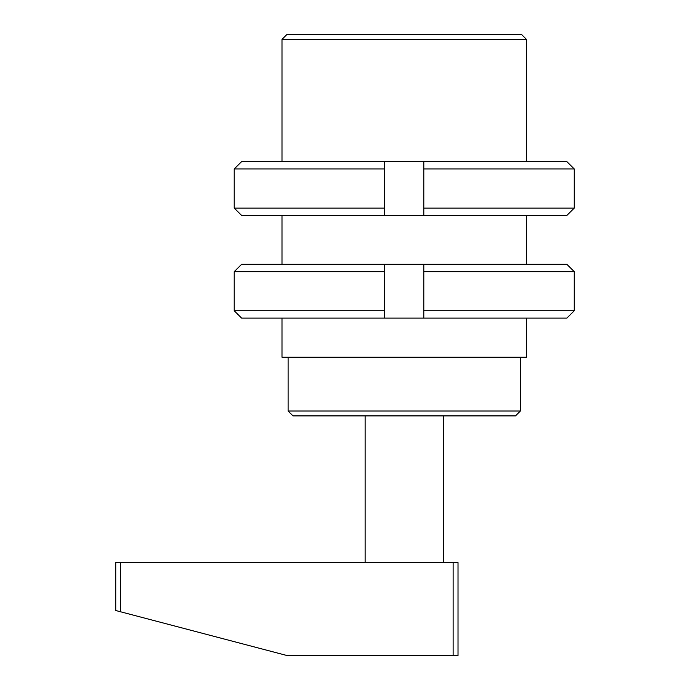 <?xml version="1.0" encoding="UTF-8"?>
<svg xmlns="http://www.w3.org/2000/svg" width="690" height="690" viewBox="0 0 690 690"><rect width="100%" height="100%" fill="white"/><g stroke="black" fill="none" stroke-linecap="round" stroke-linejoin="round"><path stroke-width="1.03" d="M515.482 415.898L293 415.898L288.11 411.016L520.372 411.016L515.482 415.898M288.11 357.222L288.11 411.016M520.372 357.222L520.372 411.016M286.885 34.5L521.588 34.5L526.479 39.39L281.994 39.39L286.885 34.5M526.479 318.107L526.479 357.222L281.994 357.222L281.994 318.107M526.479 264.322L526.479 215.418M526.479 161.633L526.479 39.39M281.994 264.322L281.994 215.418M281.994 161.633L281.994 39.39M241.604 264.322L384.675 264.322L384.675 271.653L234.221 271.653L241.604 264.322L234.221 271.653L234.221 310.767L241.604 318.107L234.221 310.767L384.675 310.767L384.675 318.107L241.604 318.107M234.221 271.653L234.221 310.767M384.675 271.653L384.675 310.767M423.798 271.653L423.798 264.322L566.87 264.322L574.261 271.653L423.798 271.653L423.798 310.767L574.261 310.767L566.87 318.107L423.798 318.107L423.798 310.767M568.275 265.71L574.261 271.653L574.261 310.767L566.87 318.107M384.675 318.107L423.798 318.107M384.675 264.322L423.798 264.322M241.604 161.633L384.675 161.633L384.675 168.972L234.221 168.972L241.604 161.633L234.221 168.972L234.221 208.087L241.604 215.418L234.221 208.087L384.675 208.087L384.675 215.418L241.604 215.418M234.221 168.972L234.221 208.087M384.675 168.972L384.675 208.087M423.798 168.972L423.798 161.633L566.87 161.633L574.261 168.972L423.798 168.972L423.798 208.087L574.261 208.087L566.87 215.418L423.798 215.418L423.798 208.087M566.87 161.633L574.261 168.972L574.261 208.087L566.87 215.418M384.675 215.418L423.798 215.418M384.675 161.633L423.798 161.633M453.132 562.591L120.629 562.591L120.629 611.797L286.885 655.5L453.132 655.5L453.132 562.591L458.022 562.591L458.022 655.5L453.132 655.5M120.629 611.797L115.739 610.512L115.739 562.591L120.629 562.591M443.359 562.591L443.359 415.898M365.122 562.591L365.122 415.898"/></g></svg>

